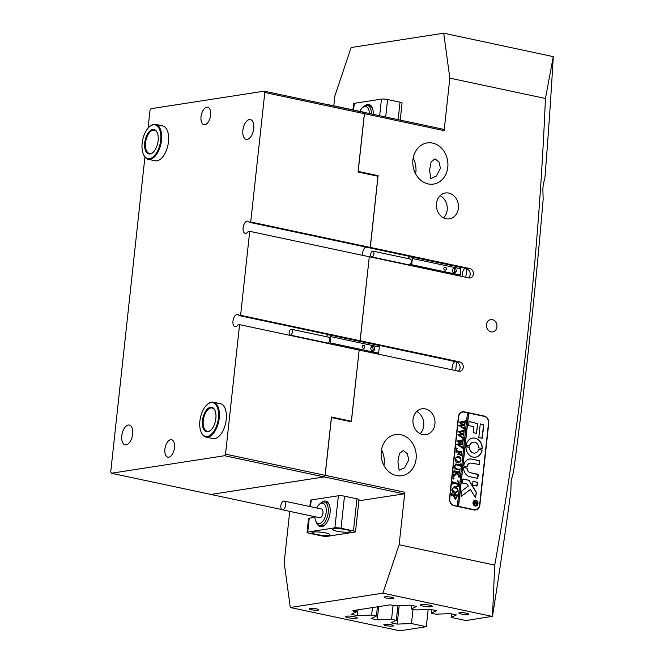 <?xml version="1.0" encoding="UTF-8"?>
<svg xmlns="http://www.w3.org/2000/svg" width="664" height="664" viewBox="0 0 664 664"><rect width="100%" height="100%" fill="white"/><g stroke="black" fill="none" stroke-linecap="round" stroke-linejoin="round"><path stroke-width="1" d="M492.364 319.625A6.25 5.246 81.2 0 0 490.746 319.575A6.25 5.246 81.2 0 0 486.43 325.592A6.25 5.246 81.2 0 0 491.036 331.875A6.25 5.246 81.2 0 0 492.655 331.925A6.25 5.246 81.2 0 0 496.971 325.908A6.25 5.246 81.2 0 0 492.364 319.625M400.907 434.737A20.825 17.48 81.2 0 0 395.503 434.58A20.825 17.48 81.2 0 0 381.128 454.632A20.825 17.48 81.2 0 0 396.466 475.565A20.825 17.48 81.2 0 0 401.869 475.731A20.825 17.48 81.2 0 0 416.245 455.678A20.825 17.48 81.2 0 0 400.907 434.737M432.588 143.092A20.825 17.48 81.2 0 0 427.184 142.934A20.825 17.48 81.2 0 0 412.809 162.987A20.825 17.48 81.2 0 0 428.147 183.92A20.825 17.48 81.2 0 0 433.55 184.086A20.825 17.48 81.2 0 0 447.926 164.033A20.825 17.48 81.2 0 0 432.588 143.092M354.543 616.765A5.951 0.979 -173.8 0 0 348.558 616.092A5.951 0.979 -173.8 0 0 345.438 616.615A5.951 0.979 -173.8 0 0 348.16 617.752A5.951 0.979 -173.8 0 0 354.144 618.425A5.951 0.979 -173.8 0 0 357.265 617.902A5.951 0.979 -173.8 0 0 354.543 616.765M429.583 605.145A5.951 0.979 -173.8 0 0 423.599 604.472A5.951 0.979 -173.8 0 0 420.478 604.995A5.951 0.979 -173.8 0 0 423.2 606.132A5.951 0.979 -173.8 0 0 429.185 606.805A5.951 0.979 -173.8 0 0 432.305 606.282A5.951 0.979 -173.8 0 0 429.583 605.145M391.328 624.799A4.905 0.813 -173.8 0 0 386.39 624.243A4.905 0.813 -173.8 0 0 383.817 624.675A4.905 0.813 -173.8 0 0 386.058 625.612A4.905 0.813 -173.8 0 0 390.996 626.169A4.905 0.813 -173.8 0 0 393.569 625.737A4.905 0.813 -173.8 0 0 391.328 624.799M316.645 608.905A4.905 0.813 -173.8 0 0 311.707 608.349A4.905 0.813 -173.8 0 0 309.125 608.78A4.905 0.813 -173.8 0 0 311.374 609.718A4.905 0.813 -173.8 0 0 316.313 610.274A4.905 0.813 -173.8 0 0 318.886 609.842A4.905 0.813 -173.8 0 0 316.645 608.905M391.685 597.285A4.905 0.813 -173.8 0 0 386.747 596.737A4.905 0.813 -173.8 0 0 384.166 597.168A4.905 0.813 -173.8 0 0 386.415 598.106A4.905 0.813 -173.8 0 0 391.353 598.654A4.905 0.813 -173.8 0 0 393.926 598.222A4.905 0.813 -173.8 0 0 391.685 597.285M466.369 613.179A4.905 0.813 -173.8 0 0 461.43 612.623A4.905 0.813 -173.8 0 0 458.857 613.055A4.905 0.813 -173.8 0 0 461.098 613.992A4.905 0.813 -173.8 0 0 466.037 614.549A4.905 0.813 -173.8 0 0 468.61 614.117A4.905 0.813 -173.8 0 0 466.369 613.179M452.043 369.831A6.25 3.229 102 0 1 455.006 361.523M365.565 247.008A6.25 3.229 -78 0 0 362.602 255.341A6.25 3.229 102 0 1 365.565 247.008M465.149 268.198A6.25 3.229 -78 0 0 462.185 276.498M448.806 193.091A13.089 10.989 81.2 0 0 445.411 192.992A13.089 10.989 81.2 0 0 436.373 205.591A13.089 10.989 81.2 0 0 446.017 218.755A13.089 10.989 81.2 0 0 449.412 218.854A13.089 10.989 81.2 0 0 458.45 206.255A13.089 10.989 81.2 0 0 448.806 193.091M425.358 408.908A13.089 10.989 81.2 0 0 421.964 408.808A13.089 10.989 81.2 0 0 412.925 421.416A13.089 10.989 81.2 0 0 422.57 434.571A13.089 10.989 81.2 0 0 425.964 434.671A13.089 10.989 81.2 0 0 435.003 422.072A13.089 10.989 81.2 0 0 425.358 408.908M397.91 461.679L399.446 453.454L403.338 450.499L407.347 453.686L408.767 459.994L404.691 467.68L399.13 470.278L397.91 461.679M455.67 370.603L456.558 362.411L459.754 361.921A4.756 3.992 -98.8 0 1 463.264 366.702A4.756 3.992 -98.8 0 1 459.978 371.292A4.756 3.992 -98.8 0 1 458.741 371.251L359.158 350.069L351.364 421.806L331.452 417.573L325.177 475.316L404.841 492.265L399.139 544.762L494.746 565.106C521.821 412.618 538.72 257.076 545.443 98.48L553.278 56.639A3063.679 1585.333 102 0 1 544.804 179.205C543.849 181.305 543.202 184.534 542.853 188.908L543.152 199.283A3063.679 1585.333 102 0 1 513.521 471.988L511.172 480.553L510.799 492.231A3063.679 1585.333 102 0 1 492.481 616.316L465.954 620.566L451.122 617.404L456.392 614.93L450.275 613.627L435.966 614.183L431.21 613.171L436.48 610.697L430.355 609.394L416.054 609.942L411.29 608.929L416.56 606.456L410.443 605.153L396.134 605.709L389.992 604.871L352.899 610.614L356.493 611.843L351.223 614.324L357.348 615.628L371.649 615.071L372.462 607.585M440.448 168.349L439.029 162.033L435.02 158.854L431.127 161.817L429.591 170.034L430.811 178.633L436.381 176.035L440.448 168.349M545.443 98.48L449.835 78.136L443.726 33.2L351.123 47.534L334.872 95.931L333.801 105.817M289.745 511.371L284.184 562.557L290.292 607.494L399.828 630.8L426.305 626.7L411.481 623.546L413.025 609.303M479.873 504.947L488.745 423.292A6.25 5.246 81.2 0 0 484.18 416.054L464.269 411.813A6.25 5.246 81.2 0 0 462.65 411.771A6.25 5.246 81.2 0 0 458.376 416.826L449.503 498.49A6.25 5.246 81.2 0 0 454.068 505.727L473.98 509.96A6.25 5.246 81.2 0 0 475.607 510.01A6.25 5.246 81.2 0 0 479.873 504.947L479.615 504.989M449.835 78.136L444.125 130.625L364.461 113.677L358.186 171.428L378.106 175.661L376.405 175.927M459.754 361.921L360.17 340.732L369.3 256.736L468.884 277.925A4.756 3.992 81.2 0 0 470.112 277.967A4.756 3.992 81.2 0 0 473.399 273.377A4.756 3.992 81.2 0 0 469.896 268.596L370.313 247.406L378.106 175.661M399.139 544.762L382.896 593.159L492.431 616.466M382.896 593.159L290.292 607.494M371.649 615.071L376.413 616.084L371.134 618.558L377.26 619.861L391.561 619.304L396.325 620.317L391.054 622.799L397.18 624.102L411.481 623.546M404.841 492.265L403.886 493.85L358.867 500.822M359.158 350.069L351.347 421.242L331.436 417L325.094 475.333L324.14 476.91L224.556 455.728L225.519 454.143L239.579 324.654L359.083 350.077M458.094 362.179L358.51 340.989L360.17 340.732M239.579 324.654L238.002 324.895A6.25 3.229 102 0 1 235.67 326.688A6.25 3.229 102 0 1 235.039 326.68A6.25 3.229 102 0 1 233.064 320.488A6.25 3.229 102 0 1 237.006 314.445A6.25 3.229 102 0 1 237.637 314.454A6.25 3.229 102 0 1 239.015 315.566L240.6 315.317L360.096 340.748L369.3 256.736M370.313 247.406L368.653 247.664L370.23 247.423L377.965 176.259L358.045 172.017L364.387 113.693L264.803 92.504L264.164 91.167L150.96 108.697L150.006 110.274L148.064 128.152M443.726 33.2L553.278 56.639M403.886 493.85L324.223 476.901L210.862 494.448L281.768 509.537M324.223 476.901L325.177 475.316M364.461 113.677L363.822 112.34L364.387 113.693M494.746 565.106L492.481 616.316M428.18 609.477L426.305 626.7M376.413 616.084L377.418 606.813M356.493 611.843L356.692 610.025M391.561 619.304L393.113 605.07M396.325 620.317L397.919 605.643M411.29 608.929L411.672 605.419M431.21 613.171L431.592 609.652M363.822 112.34L443.486 129.297L444.125 130.625M451.122 617.404L451.503 613.893M399.188 605.593L397.18 624.102M378.696 606.614L377.26 619.861M357.971 609.826L357.348 615.628M420.096 433.692A13.089 10.989 81.2 0 0 416.66 411.514M443.535 217.875A13.089 10.989 81.2 0 0 440.107 195.697M465.813 277.27L466.701 269.086L468.236 268.854L249.158 222.241A6.25 3.229 -78 0 0 247.78 221.129A6.25 3.229 -78 0 0 247.141 221.12A6.25 3.229 -78 0 0 243.207 227.163A6.25 3.229 -78 0 0 245.174 233.354A6.25 3.229 -78 0 0 245.813 233.363A6.25 3.229 -78 0 0 248.145 231.57L249.722 231.329L369.217 256.752M468.427 277.834A4.756 3.992 81.2 0 0 470.104 272.912A4.756 3.992 81.2 0 0 466.701 269.086M456.558 362.411A4.756 3.992 -98.8 0 1 459.961 366.237A4.756 3.992 -98.8 0 1 458.284 371.159M415.623 173.835A20.825 17.48 81.2 0 0 413.182 158.123M383.933 465.481A20.825 17.48 81.2 0 0 381.501 449.769M475.042 510.06A6.25 5.246 81.2 0 0 476.113 509.595M463.264 412.012L463.148 411.987A6.25 5.246 81.2 0 0 462.094 411.887M321.642 502.474A13.089 6.773 102 0 1 324.447 501.063A13.089 6.773 102 0 1 329.228 504.557A13.089 6.773 102 0 1 324.895 524.942A13.089 6.773 102 0 1 321.666 526.726A13.089 6.773 102 0 1 317.11 523.755M314.877 516.716A10.408 5.387 -78 0 0 315.657 520.8A10.408 5.387 -78 0 0 320.305 523.332A10.408 5.387 -78 0 0 326.256 510.989A10.408 5.387 -78 0 0 320.828 503.403A10.408 5.387 -78 0 0 319.11 504.582L320.139 503.586A11.894 6.159 102 0 1 322.115 502.241A11.894 6.159 102 0 1 324.289 501.992A11.894 6.159 102 0 1 328.165 512.907A11.894 6.159 102 0 1 321.509 525.025A11.894 6.159 102 0 1 319.334 525.274L321.575 525.747A11.894 6.159 -78 0 0 322.787 525.772A11.894 6.159 -78 0 0 325.31 524.519M329.444 505.113A11.894 6.159 -78 0 0 326.53 502.474L324.289 501.992M325.684 532.926A8.922 1.477 -173.8 0 0 316.711 531.914A8.922 1.477 -173.8 0 0 312.022 532.702A8.922 1.477 -173.8 0 0 316.106 534.404A8.922 1.477 -173.8 0 0 325.078 535.416A8.922 1.477 -173.8 0 0 329.767 534.628A8.922 1.477 -173.8 0 0 325.684 532.926M346.442 529.706A8.922 1.477 -173.8 0 0 337.461 528.702A8.922 1.477 -173.8 0 0 332.78 529.49A8.922 1.477 -173.8 0 0 336.864 531.192A8.922 1.477 -173.8 0 0 345.836 532.196A8.922 1.477 -173.8 0 0 350.517 531.416A8.922 1.477 -173.8 0 0 346.442 529.706M309.847 506.524L310.528 500.274A4.465 0.739 6.2 0 1 311.225 499.959L310.503 506.665M309.084 533.209L321.534 535.856A4.465 0.739 -173.8 0 0 327.659 536.28L354.8 532.071A4.465 0.739 -173.8 0 0 355.506 531.764A4.465 0.739 -173.8 0 0 353.464 530.909L341.014 528.262A4.465 0.739 -173.8 0 0 334.888 527.839L307.739 532.038A4.465 0.739 -173.8 0 0 307.042 532.354A4.465 0.739 -173.8 0 0 309.084 533.209M353.464 530.909L356.95 498.83L344.5 496.182L341.014 528.262M314.91 517.314L309.25 518.186L307.739 532.038M334.888 527.839L338.374 495.759L311.225 499.959M338.374 495.759A4.465 0.739 6.2 0 1 344.5 496.182M356.95 498.83A4.465 0.739 6.2 0 1 358.992 499.685L355.506 531.764M307.042 532.354L308.544 518.501A4.465 0.739 6.2 0 1 309.25 518.186M364.727 105.833A13.089 6.773 102 0 1 367.541 104.431A13.089 6.773 102 0 1 372.321 107.917A13.089 6.773 102 0 1 373.301 114.357M372.529 108.481A11.894 6.159 -78 0 0 369.616 105.833L367.375 105.36A11.894 6.159 102 0 1 371.408 113.959M352.933 109.892L353.613 103.634A4.465 0.739 6.2 0 1 354.319 103.318L381.46 99.119A4.465 0.739 6.2 0 1 387.585 99.542L400.035 102.19A4.465 0.739 6.2 0 1 402.077 103.044L400.226 120.093M319.11 504.582A10.408 5.387 -78 0 0 316.736 507.993M319.334 525.274A11.894 6.159 102 0 1 316.197 522.128L315.657 520.8M283.337 501.154A4.465 2.307 -78 0 0 280.839 505.694A4.465 2.307 -78 0 0 282.3 509.786A4.465 2.307 -78 0 0 283.113 509.695A4.465 2.307 -78 0 0 285.611 505.146A4.465 2.307 -78 0 0 284.151 501.063A4.465 2.307 -78 0 0 283.337 501.154M282.3 509.786L319.641 517.729A4.465 2.307 -78 0 0 320.455 517.638A4.465 2.307 -78 0 0 322.953 513.098A4.465 2.307 -78 0 0 321.492 509.006L284.151 501.063M369.35 113.519A10.408 5.387 -78 0 0 362.195 107.942L363.233 106.954A11.894 6.159 102 0 1 367.375 105.36M362.195 107.942A10.408 5.387 -78 0 0 359.822 111.353M365.109 112.614A4.465 2.307 -78 0 0 364.586 112.365L327.244 104.422A4.465 2.307 -78 0 0 326.597 104.455M327.817 104.713A4.465 2.307 -78 0 0 327.244 104.422M475.001 500.49A2.681 2.249 81.2 0 0 474.918 500.498A2.681 2.249 81.2 0 0 473.075 503.08A2.681 2.249 81.2 0 0 475.042 505.769A2.681 2.249 81.2 0 0 475.739 505.794A2.681 2.249 81.2 0 0 475.822 505.777M475.208 505.744A2.681 2.249 81.2 0 0 475.897 505.769A2.681 2.249 81.2 0 0 477.748 503.188A2.681 2.249 81.2 0 0 475.773 500.498A2.681 2.249 81.2 0 0 475.084 500.473A2.681 2.249 81.2 0 0 473.233 503.055A2.681 2.249 81.2 0 0 475.208 505.744M475.806 500.208A2.971 2.498 81.2 0 0 475.034 500.183A2.971 2.498 81.2 0 0 472.984 503.046A2.971 2.498 81.2 0 0 475.175 506.034A2.971 2.498 81.2 0 0 475.947 506.059A2.971 2.498 81.2 0 0 477.997 503.196A2.971 2.498 81.2 0 0 475.806 500.208M475.864 506.076A2.971 2.498 81.2 0 0 477.839 503.171A2.971 2.498 81.2 0 0 475.648 500.233A2.971 2.498 81.2 0 0 474.951 500.199M461.057 496.456L470.402 489.484L475.449 497.643L476.329 493.053A1.486 1.245 81.2 0 0 476.096 491.966L469.373 480.802A1.486 1.245 81.2 0 0 468.527 480.155L462.551 479.242L462.443 483.035L466.8 483.965A0.896 0.747 -98.8 0 1 467.315 484.355L468.311 486.015L461.679 491.069A1.486 1.245 81.2 0 0 461.156 492.057L461.057 496.456M461.09 496.464L470.402 489.484M475.482 497.651L476.171 493.07A1.486 1.245 81.2 0 0 475.939 491.991L469.216 480.827A1.486 1.245 81.2 0 0 468.369 480.18L462.883 478.96M473.1 457.114A9.669 8.117 81.2 0 0 475.607 457.189A9.669 8.117 81.2 0 0 482.106 450.175L478.611 449.345A5.503 4.623 -98.8 0 1 474.976 453.072A5.503 4.623 -98.8 0 1 473.548 453.031A5.503 4.623 -98.8 0 1 469.489 447.403L465.979 446.739A9.669 8.117 81.2 0 0 473.1 457.114M475.532 457.197A9.669 8.117 81.2 0 0 481.939 450.2L478.943 449.105M474.893 453.08A5.503 4.623 -98.8 0 1 474.81 453.097A5.503 4.623 -98.8 0 1 473.382 453.055A5.503 4.623 -98.8 0 1 469.332 447.428L466.327 446.416M455.844 463.97L459.455 464.576L460.592 463.862L460.285 466.659L459.986 465.763L456.832 464.974L455.662 464.9L454.632 466.286L456.6 468.825L459.637 469.34L460.077 468.618L459.82 470.942L459.471 470.021L456.583 469.307C455.006 469.058 454.276 468.02 454.4 466.194L455.902 463.962M455.687 463.995L459.297 464.601L460.409 464.07M455.587 464.908L454.475 466.311L456.434 468.85L459.637 469.34M458.475 475.822L456.965 473.357L453.304 476.993L453.636 473.938L454.002 474.569L454.525 474.312L456.732 472.386L454.317 471.93L453.769 472.71L454.076 469.913L454.359 470.809L458.666 471.847L459.803 471.133L459.496 473.93L458.567 472.776L456.84 472.403L458.633 475.333L459.38 475.009L459.114 477.449L458.475 475.822M453.794 473.971L453.844 474.594L454.525 474.312M454.068 469.971L454.848 471.091L459.264 471.905M456.84 472.403L458.467 475.358L459.206 475.134M453.072 478.37L453.612 477.914L454.027 478.578L453.495 479.034L453.072 478.37L453.612 477.914L454.027 478.578L453.495 479.034M457.504 480.844L458.708 481.192L458.11 486.687L456.882 486.521L458.127 484.313L453.67 483.359L452.541 484.073L452.84 481.276L453.139 482.189L458.226 483.375L458.326 481.881L457.504 480.844M456.907 486.339L457.421 486.289M453.67 483.359L452.724 483.882M455.197 486.737L457.272 488.281L457.762 490.679L455.504 493.302L454.5 493.261C452.732 492.754 451.86 491.451 451.885 489.351L454.134 486.687L455.197 486.737L457.272 488.281M454.101 505.437A5.951 4.997 81.2 0 1 449.752 498.539L458.625 416.884A5.951 4.997 81.2 0 1 462.692 412.062A5.951 4.997 81.2 0 1 464.236 412.103L467.473 412.792L457.338 506.126L453.421 505.536M455.172 499.12L453.852 496.68L454.085 495.551L451.686 495.178L451.254 495.908L451.553 493.111L452.491 494.265L456.849 495.054L457.28 494.331L457.015 496.796L455.629 499.137M452.383 495.195L451.437 495.693M451.711 493.144L451.703 494.058L452.325 494.29L456.849 495.054M458.509 456.276L460.575 457.82L461.065 460.218L458.816 462.833L457.811 462.8C456.043 462.293 455.164 460.99 455.189 458.89L457.438 456.226L458.509 456.276L460.575 457.82M460.467 455.479L461.546 452.823L459.081 452.292L459.637 454.699L457.803 454.309L458.708 453.454L458.841 452.242L456.5 451.81L455.961 452.582L456.259 449.785L456.541 450.682L460.849 451.719L461.986 451.005L461.463 455.853L460.534 455.471M457.089 451.869L456.359 451.827M456.326 448.466L456.865 448.009L457.28 448.673L456.741 449.13L456.699 448.034L457.28 448.673L456.741 449.13M462.327 446.407L462.111 448.383L461.812 447.569L456.774 444.291L460.368 443.353L457.131 441.045L462.708 439.908L463.264 439.286L462.991 441.759L462.542 440.996L458.434 441.718L461.048 443.22L462.933 442.29L462.65 444.88L462.185 444.058L458.16 444.731L461.887 447.071L462.327 446.407M462.542 440.996L458.434 441.718M462.185 444.058L458.16 444.731M458.002 444.755L462.21 446.88M463.347 436.995L463.132 438.97L462.833 438.157L457.803 434.879L461.389 433.941L458.152 431.633L463.729 430.496L464.285 429.874L464.011 432.347L463.563 431.583L459.463 432.314L462.069 433.816L463.953 432.878L463.679 435.468L463.206 434.646L459.181 435.327L462.908 437.659L463.347 436.995M463.563 431.583L459.463 432.314M463.206 434.646L459.181 435.327M459.023 435.352L463.24 437.476M464.368 427.591L464.153 429.566L463.854 428.753L458.824 425.475L462.41 424.537L459.173 422.221L464.75 421.092L465.306 420.461L465.041 422.935L464.584 422.171L460.484 422.902L463.099 424.404L464.983 423.466L464.7 426.064L464.227 425.242L460.21 425.914L463.937 428.247L464.368 427.591M464.584 422.171L460.484 422.902M464.227 425.242L460.21 425.914M460.044 425.939L464.26 428.064M457.338 506.126L458.575 506.383L468.718 413.058L484.156 416.345A5.951 4.997 81.2 0 1 488.496 423.234L479.624 504.897A5.951 4.997 81.2 0 1 475.557 509.72L474.436 509.894A5.951 4.997 81.2 0 1 473.872 509.935M458.575 506.383L474.013 509.67A5.951 4.997 81.2 0 0 475.557 509.72M478.794 437.518L482.28 438.257L483.608 426.072A1.486 1.245 81.2 0 0 482.52 424.354L480.238 424.23L478.794 437.518M473.864 426.686L473.233 432.455L476.47 433.492L477.748 423.698L469.033 421.499L468.684 425.582L473.864 426.686M467.224 466.692A4.465 3.743 -98.8 0 1 470.27 463.132A4.465 3.743 -98.8 0 1 471.423 463.165L479.433 464.509L479.532 460.716L471.872 459.09A8.624 7.246 81.2 0 0 469.631 459.015A8.624 7.246 81.2 0 0 463.738 465.945L467.058 466.717A4.465 3.743 -98.8 0 1 470.104 463.157A4.465 3.743 -98.8 0 1 470.187 463.148M478.777 447.86L482.28 448.524A9.669 8.117 81.2 0 0 472.652 438.082A9.669 8.117 81.2 0 0 466.161 445.096L469.647 445.917A5.503 4.623 -98.8 0 1 473.291 442.191A5.503 4.623 -98.8 0 1 478.777 447.86M477.482 482.421L473 481.126L472.644 485.21L477.117 485.807L477.482 482.421L473.092 481.126M470.394 472.644A4.465 3.743 -98.8 0 1 467.107 468.22L463.596 467.564A8.624 7.246 81.2 0 0 469.954 476.727L477.715 478.362L478.321 474.694L470.236 472.668A4.465 3.743 -98.8 0 1 466.95 468.244L463.937 467.24M474.694 503.951L474.046 504.64L474.137 503.76L475.59 502.573L474.254 502.739L474.395 501.403L474.843 501.959L477.134 501.992L477.001 503.171L476.179 504.383L475.59 503.436L473.963 504.681M474.793 502.399L474.179 502.665M474.295 501.561L476.926 502.333M458.417 506.408L468.56 413.083L467.464 412.85M462.692 412.062L461.571 412.236A5.951 4.997 81.2 0 0 461.024 412.361M477.632 478.362L477.906 474.304L470.236 472.668M476.793 486.089L477.325 482.446M469.332 446.158L469.489 445.942A5.503 4.623 -98.8 0 1 473.133 442.216A5.503 4.623 -98.8 0 1 473.208 442.207M481.948 448.847L482.122 448.549A9.669 8.117 81.2 0 0 472.569 438.091M479.101 464.8L479.375 460.741L471.706 459.106A8.624 7.246 81.2 0 0 469.548 459.031M476.387 433.492L477.59 423.723L468.958 421.524M481.948 438.555L483.442 426.097A1.486 1.245 81.2 0 0 482.363 424.379L480.578 423.939M476.943 502.324L476.868 502.98M476.843 503.196L476.022 504.408M474.536 503.976L475.59 503.436M476.046 503.868L475.532 502.764L476.046 503.868L476.843 502.839L475.706 502.598L476.204 503.843L476.876 503.246M452.226 495.219L451.528 495.203L452.226 495.219M455.985 495.062L456.683 495.078L455.985 495.062M455.014 499.145L456.857 496.821L457.28 494.331M455.081 498.017L456.766 496.813L456.757 496.124L454.3 495.601L453.969 496.448L455.687 498.017M453.969 496.448L455.604 498.033M454.3 495.601L454.126 496.423M457.106 488.306L457.762 490.679M457.596 490.704L455.421 493.31M454.051 486.704L455.039 486.762M453.628 487.799L452.69 488.123L451.96 489.418L454.359 492.149L455.919 492.215M456.791 491.916L457.529 490.538L457.114 488.978L455.097 487.857L452.856 488.098L452.126 489.393L454.516 492.124L456.791 491.916M457.496 480.91L458.708 481.192M458.55 481.217L457.961 486.671M456.749 486.363L457.264 486.314L456.749 486.363M453.512 483.384L452.806 483.367L453.512 483.384M452.815 481.574L453.139 482.189M452.981 482.213L458.226 483.375M453.869 478.603L453.329 479.059M452.914 478.395L453.454 477.939M454.566 475.457L456.965 473.357M454.408 475.482L453.304 477.051M453.844 474.594L454.367 474.337L453.844 474.594M458.509 471.863L459.256 471.905L458.509 471.863M459.347 473.897L459.803 471.133M459.222 475.034L458.965 477.416M459.671 470.909L460.077 468.618M459.297 464.601L460.243 464.094L459.297 464.601M460.135 466.626L460.592 463.862M458.782 469.348L459.48 469.365L458.782 469.348M460.418 457.845L461.065 460.218M460.907 460.243L458.733 462.849M457.363 456.243L458.351 456.301M456.94 457.33L456.002 457.662L455.272 458.957L457.662 461.679L459.222 461.754M460.102 461.447L460.841 460.077L460.426 458.517L458.409 457.396L456.16 457.637L455.429 458.932L457.828 461.654L460.102 461.447M458.949 453.504L459.081 452.292M458.791 453.529L459.654 454.516M457.662 454.151L458.55 453.479M456.234 450.076L456.541 450.682M456.384 450.707L461.447 451.777M461.306 455.828L461.986 451.005M457.123 448.698L456.583 449.154M456.168 448.49L456.699 448.034M462.119 448.383L462.484 446.44M462.841 441.726L463.264 439.286M462.385 441.02L461.646 441.079L462.385 441.02M458.276 441.743L461.048 443.22M462.501 444.847L462.933 442.29M462.028 444.083L461.231 444.141L462.028 444.083M463.347 437.061L463.14 438.97M463.862 432.314L464.285 429.874M463.406 431.608L462.667 431.666L463.406 431.608M459.297 432.339L462.069 433.816M463.522 435.435L463.953 432.878M463.049 434.671L462.252 434.729L463.049 434.671M464.368 427.649L464.161 429.566M464.883 422.902L465.306 420.461M464.426 422.196L463.688 422.262L464.426 422.196M460.326 422.926L463.099 424.404M464.543 426.031L464.983 423.466M464.07 425.259L463.281 425.317L464.07 425.259M372.031 256.943A2.971 1.536 -78 0 0 373.907 254.063A2.971 1.536 -78 0 0 372.969 251.117A2.971 1.536 -78 0 0 372.662 251.108A2.971 1.536 -78 0 0 370.794 253.988A2.971 1.536 -78 0 0 371.732 256.935A2.971 1.536 -78 0 0 372.031 256.943M371.732 256.935L409.074 264.878A2.971 1.536 -78 0 0 409.373 264.886A2.971 1.536 -78 0 0 411.248 262.006A2.971 1.536 -78 0 0 410.31 259.06L372.969 251.117M445.278 267.194A1.486 1.245 81.2 0 0 444.963 270.115A1.486 1.245 81.2 0 0 445.278 267.194M408.061 258.578A5.353 2.772 102 0 1 410.808 256.727A5.353 2.772 102 0 1 412.344 258.495L411.672 264.72A5.353 2.772 102 0 1 411.14 265.642M410.808 256.727L459.355 267.061A5.353 2.772 102 0 1 460.891 268.829L412.344 258.495M456.483 271.07L455.645 268.654L453.487 268.198L452.176 270.157L453.014 272.572L455.172 273.028L456.483 271.07L454.89 271.319L454.051 268.903L453.147 268.712M460.891 268.829L460.218 275.045L411.672 264.72M460.218 275.045A5.353 2.772 102 0 1 459.687 275.975M453.919 272.763L454.89 271.319M454.051 268.903L455.645 268.654M290.458 335.063A2.971 1.536 -78 0 0 292.334 332.183A2.971 1.536 -78 0 0 291.396 329.244A2.971 1.536 -78 0 0 291.089 329.236A2.971 1.536 -78 0 0 289.213 332.116A2.971 1.536 -78 0 0 290.16 335.063A2.971 1.536 -78 0 0 290.458 335.063M290.16 335.063L327.501 343.006A2.971 1.536 -78 0 0 327.8 343.014A2.971 1.536 -78 0 0 329.676 340.134A2.971 1.536 -78 0 0 328.738 337.188L291.396 329.244M363.706 345.322A1.486 1.245 81.2 0 0 363.382 348.243A1.486 1.245 81.2 0 0 363.706 345.322M326.481 336.706A5.353 2.772 102 0 1 329.236 334.855A5.353 2.772 102 0 1 330.772 336.623L330.099 342.848A5.353 2.772 102 0 1 329.551 343.794M329.236 334.855L377.774 345.189A5.353 2.772 102 0 1 379.318 346.957L330.772 336.623M374.911 349.198L374.073 346.782L371.915 346.326L370.603 348.285L371.442 350.7L373.6 351.156L374.911 349.198L373.317 349.447L372.471 347.031L371.566 346.84M379.318 346.957L378.638 353.173L330.099 342.848M378.638 353.173A5.353 2.772 102 0 1 378.115 354.095M372.346 350.891L373.317 349.447M372.471 347.031L374.073 346.782M149.217 126.965A17.845 9.238 102 0 1 149.425 126.758A17.845 9.238 102 0 1 155.642 124.367A17.845 9.238 102 0 1 161.659 135.639A17.845 9.238 102 0 1 157.019 153.683A17.845 9.238 102 0 1 148.213 159.285L155.185 160.763A17.845 9.238 -78 0 0 156.994 160.804A17.845 9.238 -78 0 0 168.249 143.532A17.845 9.238 -78 0 0 162.614 125.853A17.845 9.238 -78 0 0 160.796 125.811M205.94 437.086L212.912 438.564A17.845 9.238 -78 0 0 214.721 438.614A17.845 9.238 -78 0 0 225.976 421.333A17.845 9.238 -78 0 0 220.34 403.654L213.368 402.168A17.845 9.238 102 0 1 214.123 402.401A17.845 9.238 102 0 1 218.522 422.287A17.845 9.238 102 0 1 205.94 437.086A17.845 9.238 102 0 1 205.184 436.854A17.845 9.238 102 0 1 201.233 432.372A17.845 9.238 102 0 1 201.126 432.098M239.015 315.566L358.51 340.989L360.096 340.748M168.747 457.197A8.922 4.615 -78 0 0 174.375 448.557A8.922 4.615 -78 0 0 171.561 439.717A8.922 4.615 -78 0 0 170.648 439.701A8.922 4.615 -78 0 0 165.029 448.333A8.922 4.615 -78 0 0 167.843 457.172A8.922 4.615 -78 0 0 168.747 457.197M247.232 139.382A10.109 5.229 -78 0 0 253.607 129.588A10.109 5.229 -78 0 0 250.411 119.578A10.109 5.229 -78 0 0 249.382 119.553A10.109 5.229 -78 0 0 243.007 129.339A10.109 5.229 -78 0 0 246.203 139.357A10.109 5.229 -78 0 0 247.232 139.382M204.869 124.724A8.922 4.615 -78 0 0 210.496 116.084A8.922 4.615 -78 0 0 207.674 107.244A8.922 4.615 -78 0 0 206.77 107.219A8.922 4.615 -78 0 0 201.142 115.86A8.922 4.615 -78 0 0 203.964 124.699A8.922 4.615 -78 0 0 204.869 124.724M126.135 444.872A10.109 5.229 -78 0 0 132.51 435.078A10.109 5.229 -78 0 0 129.322 425.06A10.109 5.229 -78 0 0 128.293 425.035A10.109 5.229 -78 0 0 121.919 434.829A10.109 5.229 -78 0 0 125.106 444.847A10.109 5.229 -78 0 0 126.135 444.872M225.519 454.143L325.094 475.333M240.6 315.317L249.722 231.329M351.347 421.242L349.803 421.474M144.918 157.069L110.722 471.913L111.361 473.249L224.556 455.728M264.803 92.504L250.735 221.992L249.158 222.241M111.361 473.249L210.936 494.439L324.14 476.91M250.735 221.992L370.23 247.423M264.164 91.167L363.748 112.357M206.031 431.583A12.492 6.466 102 0 1 203.076 417.141A12.492 6.466 102 0 1 212.281 407.464A12.492 6.466 102 0 1 215.053 410.601A12.492 6.466 102 0 1 210.911 430.064A12.492 6.466 102 0 1 206.031 431.583M215.161 410.875A11.894 6.159 -78 0 0 212.629 408.144A11.894 6.159 -78 0 0 212.131 407.986A11.894 6.159 -78 0 0 203.74 417.855A11.894 6.159 -78 0 0 206.678 431.11A11.894 6.159 -78 0 0 207.176 431.268A11.894 6.159 -78 0 0 211.119 429.865M204.836 436.173A17.256 8.931 -78 0 0 217.551 422.81A17.256 8.931 -78 0 0 213.476 402.865A17.256 8.931 -78 0 0 206.736 404.957A17.256 8.931 -78 0 0 201.018 431.841A17.256 8.931 -78 0 0 204.836 436.173M206.944 404.766A17.845 9.238 102 0 1 207.151 404.567A17.845 9.238 102 0 1 213.368 402.168M154.994 150.022A12.492 6.466 102 0 1 153.185 152.263A12.492 6.466 102 0 1 145.142 149.491A12.492 6.466 102 0 1 147.864 133.414A12.492 6.466 102 0 1 157.318 132.8A12.492 6.466 102 0 1 154.994 150.022M157.426 133.074A11.894 6.159 -78 0 0 154.405 130.185A11.894 6.159 -78 0 0 148.528 133.92A11.894 6.159 -78 0 0 145.433 145.947A11.894 6.159 -78 0 0 149.45 153.459A11.894 6.159 -78 0 0 153.392 152.056M156.355 153.185A17.256 8.931 -78 0 0 160.107 130.982A17.256 8.931 -78 0 0 149.01 127.156A17.256 8.931 -78 0 0 146.503 130.252A17.256 8.931 -78 0 0 143.291 154.031A17.256 8.931 -78 0 0 156.355 153.185M148.213 159.285A17.845 9.238 102 0 1 143.507 154.563A17.845 9.238 102 0 1 143.399 154.297M353.696 610.49L353.613 611.237M469.896 268.596L468.236 268.854M463.148 411.987L464.269 411.813M483.375 416.179L484.18 416.054M379.659 115.71L381.46 99.119M354.319 103.318L353.588 110.025M398.143 119.644L400.035 102.19M387.585 99.542L385.693 116.997M474.013 509.67L473.2 509.794M201.018 431.841L201.233 432.372M206.736 404.957L207.151 404.567M149.01 127.156L149.425 126.758M155.642 124.367L162.614 125.853M143.291 154.031L143.507 154.563"/></g></svg>

